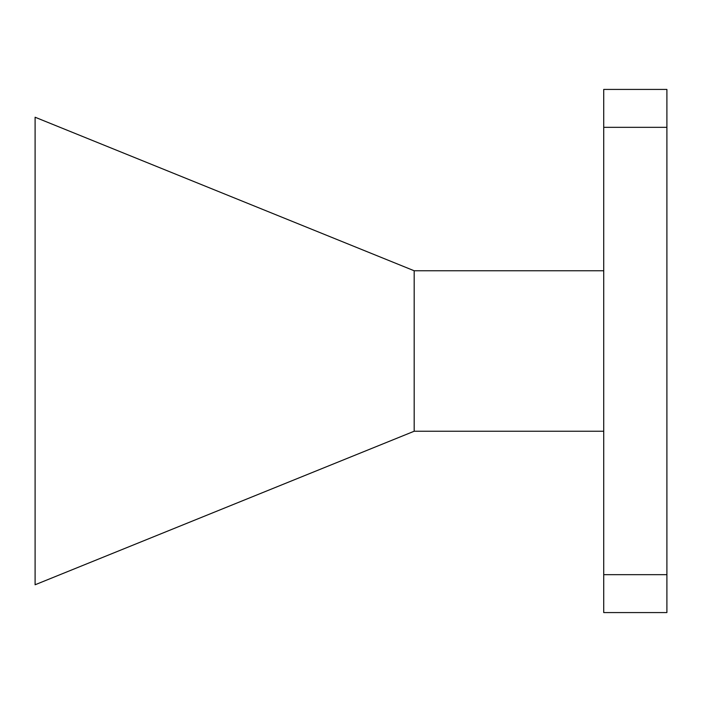 <?xml version="1.0" encoding="UTF-8"?>
<svg xmlns="http://www.w3.org/2000/svg" width="702" height="702" viewBox="0 0 702 702"><rect width="100%" height="100%" fill="white"/><g stroke="black" fill="none" stroke-linecap="round" stroke-linejoin="round"><path stroke-width="1.05" d="M603.72 89.426L603.72 612.574L666.9 612.574L666.9 89.426L603.72 89.426M603.72 431.239L414.18 431.239L414.18 270.761L603.72 270.761M414.18 270.761L35.1 117.234L35.1 584.766L414.18 431.239M603.72 127.334L666.9 127.334M603.72 574.666L666.9 574.666"/></g></svg>
